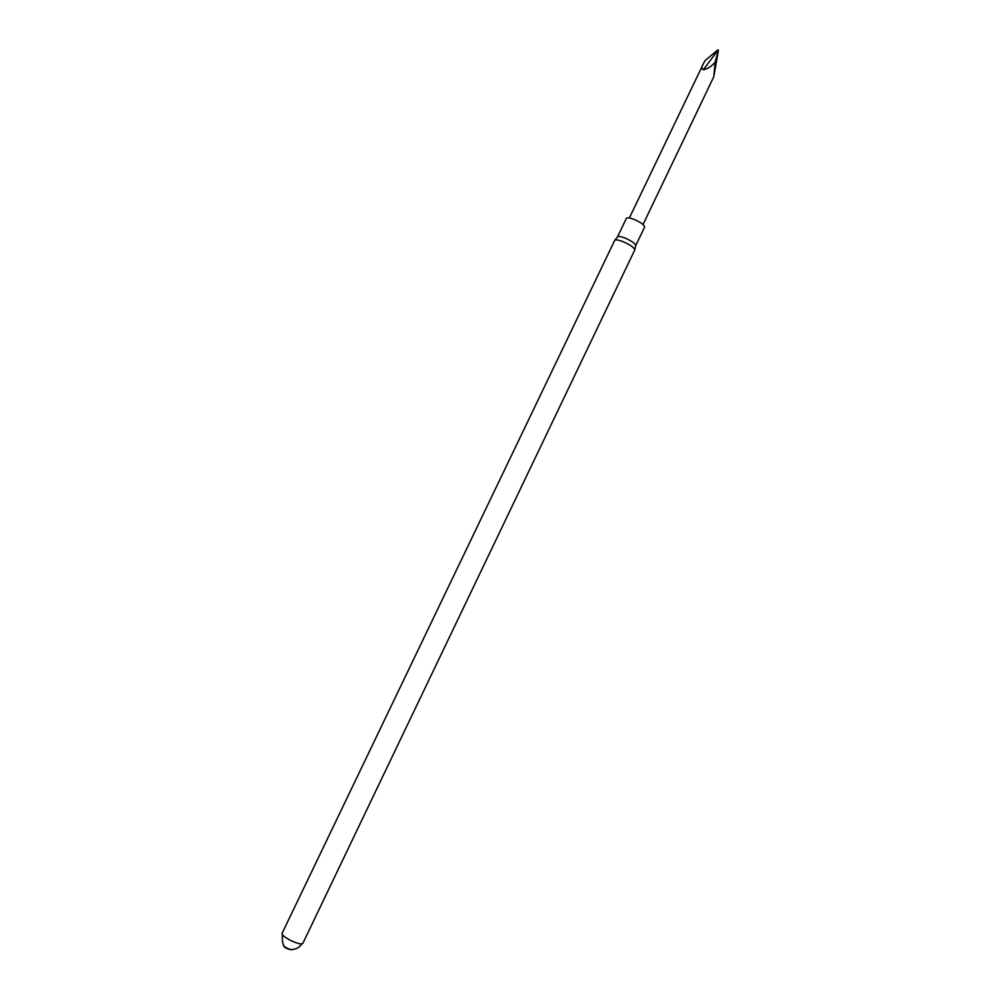 <?xml version="1.0" encoding="UTF-8"?>
<svg xmlns="http://www.w3.org/2000/svg" width="1000" height="1000" viewBox="0 0 1000 1000"><rect width="100%" height="100%" fill="white"/><g stroke="black" fill="none" stroke-linecap="round" stroke-linejoin="round"><path stroke-width="1.5" d="M282.175 933.15C279.938 936.338 301.8 946.812 302.962 943.112L634.763 249.988C634.562 247.963 631.038 245.35 624.163 242.125C618.875 239.95 615.725 239.363 614.712 240.375L282.175 933.15M283.225 944.688L284.75 946.925L290.587 949.725L293.312 949.5M617.487 236.925L626.388 218.375C627.3 217.338 630.188 217.812 635.05 219.788C641.35 222.75 644.538 225.175 644.6 227.1L635.712 245.662C635.538 243.812 632.325 241.425 626.087 238.5C621.287 236.525 618.413 236 617.487 236.925L614.85 240.2M715.225 61.925L718.425 50.087L717.788 50L705.1 60.525L703.363 63.762C701.462 66.725 701.45 68.737 703.325 69.812C708.088 68.675 712.062 66.05 715.225 61.925L713.713 76.925L717.35 56.475M718.425 50.087L713.775 76.513M718.1 50.025L703.325 69.812M301.962 943.713C297.3 951.363 287.838 949.788 286.925 948.275C283.538 948.112 282 943.462 282.325 934.312M284.75 946.925L290.587 949.725M635.712 245.662L634.8 249.788M703.138 64.237L629.375 217.975M713.713 76.925L643.037 224.525"/></g></svg>

